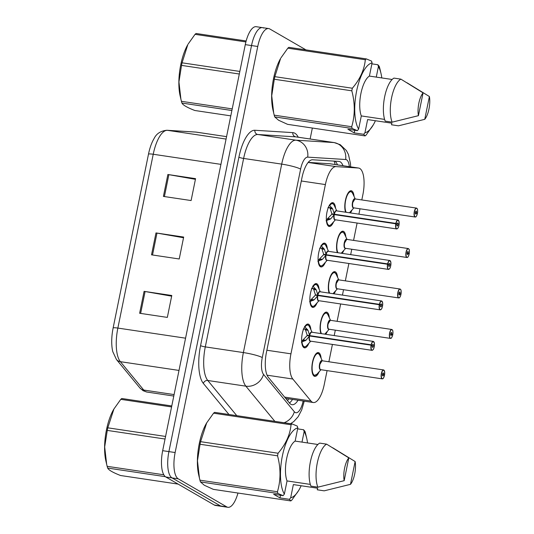 <?xml version="1.0" encoding="UTF-8"?>
<svg xmlns="http://www.w3.org/2000/svg" width="534" height="534" viewBox="0 0 534 534"><rect width="100%" height="100%" fill="white"/><g stroke="black" fill="none" stroke-linecap="round" stroke-linejoin="round"><path stroke-width="0.8" d="M317.089 302.818A12.028 4.392 -81.5 0 1 312.764 307.397A12.028 4.392 -81.5 0 1 312.163 307.183A12.028 4.392 -81.5 0 1 310.334 294A12.028 4.392 -81.5 0 1 316.315 283.601A12.028 4.392 -81.5 0 1 316.916 283.814A12.028 4.392 -81.5 0 1 319.118 289.248M325.326 262.361A12.028 4.392 -81.5 0 1 320.994 266.94A12.028 4.392 -81.5 0 1 320.393 266.726A12.028 4.392 -81.5 0 1 318.564 253.543A12.028 4.392 -81.5 0 1 324.545 243.137A12.028 4.392 -81.5 0 1 325.146 243.35A12.028 4.392 -81.5 0 1 327.349 248.784M333.556 221.897A12.028 4.392 -81.5 0 1 329.224 226.476A12.028 4.392 -81.5 0 1 328.624 226.262A12.028 4.392 -81.5 0 1 326.801 213.079A12.028 4.392 -81.5 0 1 332.782 202.68A12.028 4.392 -81.5 0 1 333.383 202.893A12.028 4.392 -81.5 0 1 335.579 208.327M308.859 343.275A12.028 4.392 -81.5 0 1 304.534 347.854A12.028 4.392 -81.5 0 1 303.933 347.641A12.028 4.392 -81.5 0 1 302.104 334.458A12.028 4.392 -81.5 0 1 308.085 324.058A12.028 4.392 -81.5 0 1 308.685 324.272A12.028 4.392 -81.5 0 1 310.888 329.705M320.894 333.57A12.028 4.392 -81.5 0 1 321.141 319.959A12.028 4.392 -81.5 0 1 326.554 312.13A12.028 4.392 -81.5 0 1 327.155 312.343A12.028 4.392 -81.5 0 1 329.358 317.79M329.124 293.113A12.028 4.392 -81.5 0 1 329.371 279.502A12.028 4.392 -81.5 0 1 334.785 271.673A12.028 4.392 -81.5 0 1 335.392 271.886A12.028 4.392 -81.5 0 1 337.595 277.333M337.354 252.655A12.028 4.392 -81.5 0 1 337.601 239.045A12.028 4.392 -81.5 0 1 343.022 231.209A12.028 4.392 -81.5 0 1 343.622 231.429A12.028 4.392 -81.5 0 1 345.825 236.869M345.591 212.192A12.028 4.392 -81.5 0 1 345.832 198.588A12.028 4.392 -81.5 0 1 351.252 190.751A12.028 4.392 -81.5 0 1 351.853 190.965A12.028 4.392 -81.5 0 1 354.055 196.412M319.112 371.791A12.028 4.392 -81.5 0 1 314.773 376.39A12.028 4.392 -81.5 0 1 314.172 376.176A12.028 4.392 -81.5 0 1 312.343 362.993A12.028 4.392 -81.5 0 1 318.324 352.587A12.028 4.392 -81.5 0 1 318.925 352.807A12.028 4.392 -81.5 0 1 321.128 358.247M361.805 199.93L362.866 194.736A22.555 8.23 98.5 0 0 358.614 168.043A22.555 8.23 98.5 0 0 358.354 168.016L336.04 166.621A22.555 8.23 98.5 0 0 325.386 184.577L290.95 353.828A22.555 8.23 98.5 0 0 292.826 379.027L310.948 401.021A22.555 8.23 98.5 0 0 312.196 402.115A22.555 8.23 98.5 0 0 313.325 402.523A22.555 8.23 98.5 0 0 324.238 384.593L327.082 370.623M358.614 168.043L329.878 163.751L308.191 162.389M328.884 361.772L332.415 344.417M334.211 335.559L335.312 330.166M337.114 321.308L340.645 303.953M342.448 295.102L343.542 289.702M345.344 280.851L348.876 263.496M350.678 254.645L351.772 249.244M353.575 240.393L357.106 223.038M358.908 214.181L360.009 208.787M327.342 331.334A12.028 4.392 -81.5 0 1 325.707 334.291M335.572 290.87A12.028 4.392 -81.5 0 1 333.944 293.833M343.803 250.413A12.028 4.392 -81.5 0 1 342.174 253.37M352.033 209.955A12.028 4.392 -81.5 0 1 350.404 212.912M237.964 493.036A22.555 8.23 -81.5 0 1 227.918 507.3L221.69 506.372A22.555 8.23 -81.5 0 1 220.562 505.965L172.035 477.903A22.555 8.23 -81.5 0 1 168.911 451.61L251.521 45.557A22.555 8.23 -81.5 0 1 262.434 27.628L256.2 26.7A22.555 8.23 -81.5 0 0 245.286 44.629L162.676 450.683A22.555 8.23 -81.5 0 0 165.8 476.975L214.328 505.037A22.555 8.23 -81.5 0 0 215.456 505.438L221.69 506.372A22.555 8.23 -81.5 0 1 220.562 505.965L172.035 477.903A22.555 8.23 -81.5 0 1 168.911 451.61L251.521 45.557A22.555 8.23 -81.5 0 1 262.434 27.628A22.555 8.23 -81.5 0 1 263.562 28.035M113.141 327.903L148.505 154.086A26.393 9.632 -81.5 0 1 154.012 138.673C156.382 133.68 160.667 130.877 166.875 130.263A7.516 6.995 93.6 0 1 167.429 130.323A30.078 10.974 98.5 0 0 153.225 154.259L117.86 328.076A7.516 1.001 -168.5 0 0 113.141 327.903A26.393 9.632 -81.5 0 0 112.801 351.699L116.459 359.522A7.516 6.648 140.5 0 0 120.364 361.678L143.739 390.047A30.078 10.974 98.5 0 0 145.408 391.509A30.078 10.974 98.5 0 0 146.91 392.043L173.79 396.054M144.093 291.357L171.794 295.489L167.336 317.396L139.634 313.264L144.093 291.357A6.014 0.801 -168.5 0 1 145.088 291.517L140.636 313.411M167.87 174.505L195.564 178.643L191.105 200.55L163.411 196.412L167.87 174.505A6.014 0.801 -168.5 0 1 168.864 174.665L164.405 196.565M155.981 232.931L183.676 237.063L179.224 258.977L151.523 254.838L155.981 232.931A6.014 0.801 -168.5 0 1 156.976 233.091L152.517 254.985M183.542 237.743L156.976 233.091M195.424 179.324L168.864 174.665M171.654 296.17L145.088 291.517M343.002 165.714A22.555 8.23 98.5 0 0 339.103 161.442A22.555 8.23 98.5 0 0 338.843 161.415L312.624 159.779A22.555 8.23 98.5 0 0 301.97 177.729L266.479 352.16A22.555 8.23 98.5 0 0 268.355 377.358L289.655 403.203A22.555 8.23 98.5 0 0 290.903 404.298A22.555 8.23 98.5 0 0 292.031 404.699A22.555 8.23 98.5 0 0 298.052 400.24M292.512 399.412A22.555 8.23 -81.5 0 1 289.448 402.956M227.918 507.3A22.555 8.23 -81.5 0 1 226.79 506.899L178.263 478.838A22.555 8.23 -81.5 0 1 175.139 452.538L257.755 46.485A22.555 8.23 -81.5 0 1 268.669 28.562A22.555 8.23 -81.5 0 1 269.79 28.963L305.995 49.896M312.35 128.04L310.12 138.994M334.938 161.168A22.555 8.23 -81.5 0 1 337.461 164.886M383.812 374.981L384.52 375.075A4.359 1.589 98.5 0 0 383.879 370.175A4.359 1.589 98.5 0 0 381.556 373.566A4.359 1.589 98.5 0 0 382.157 378.646A4.359 1.589 98.5 0 0 384.447 375.442L384.447 375.462C382.905 380.275 382.558 378.319 382.217 378.853A4.512 1.649 -81.5 0 1 381.99 378.773A4.512 1.649 -81.5 0 1 381.303 373.827A4.512 1.649 -81.5 0 1 383.546 369.929A4.512 1.649 -81.5 0 1 383.772 370.009M384.533 375.082L384.654 371.818L383.546 369.929L322.062 360.75L319.879 364.335A4.512 1.642 -81.5 0 1 322.055 360.75A4.512 1.649 98.5 0 0 319.879 364.335A4.512 1.649 98.5 0 0 320.507 369.595A4.512 1.649 98.5 0 0 320.727 369.675L382.217 378.853A4.512 1.649 -81.5 0 0 382.978 378.526M384.447 375.442L383.512 374.768A1.502 0.547 -81.5 0 1 382.798 375.896A1.502 0.547 -81.5 0 1 382.724 375.869A1.502 0.547 -81.5 0 1 382.498 374.227A1.502 0.547 -81.5 0 1 383.245 372.926A1.502 0.547 -81.5 0 1 383.319 372.952A1.502 0.547 -81.5 0 1 383.539 374.641L382.457 374.481M317.743 353.281A11.281 4.118 98.5 0 0 317.523 353.228A11.281 4.118 98.5 0 0 316.135 353.621M312.977 374.761A11.281 4.118 98.5 0 0 313.625 375.342A11.281 4.118 98.5 0 0 314.192 375.542A11.281 4.118 98.5 0 0 314.459 375.556M383.539 374.641L384.52 375.075M383.512 374.768L382.444 374.608M304.56 326.494L308.011 330.306L309.473 335.072L309.62 335.606L307.204 335.245L309.613 335.999M372.739 349.997A4.512 1.649 -81.5 0 1 371.978 350.324A4.512 1.649 -81.5 0 1 371.751 350.244A4.512 1.649 -81.5 0 1 371.09 345.171L309.546 335.986L305.989 340.265L301.376 342.147M371.09 345.171L371.277 345.218A4.359 1.589 98.5 0 0 371.918 350.117A4.359 1.589 98.5 0 0 374.247 346.726A4.359 1.589 98.5 0 0 373.64 341.647A4.359 1.589 98.5 0 0 371.35 344.851L371.163 344.79A4.512 1.649 -81.5 0 1 373.306 341.4L311.823 332.221A4.512 1.649 98.5 0 0 309.68 335.612L309.62 335.606M309.96 340.779A4.512 1.649 -81.5 0 1 309.6 335.993A4.512 1.649 98.5 0 0 310.261 341.066A4.512 1.649 98.5 0 0 310.488 341.146L371.978 350.324L373.026 349.763C373.893 348.982 374.361 346.826 374.414 343.275L373.306 341.4A4.512 1.649 -81.5 0 1 373.533 341.48A4.512 1.649 -81.5 0 1 373.94 341.927M371.163 344.79L309.68 335.612A4.512 1.649 -81.5 0 1 311.209 332.415M371.35 344.851L372.291 345.525A1.502 0.547 -81.5 0 1 373.006 344.39A1.502 0.547 -81.5 0 1 373.079 344.417A1.502 0.547 -81.5 0 1 373.306 346.065A1.502 0.547 -81.5 0 1 372.558 347.367A1.502 0.547 -81.5 0 1 372.485 347.34A1.502 0.547 -81.5 0 1 372.265 345.652L371.277 345.218M302.738 346.226A11.281 4.118 98.5 0 0 303.385 346.806A11.281 4.118 98.5 0 0 303.953 347.007A11.281 4.118 98.5 0 0 304.166 347.027M307.531 324.759A11.281 4.118 98.5 0 0 307.284 324.699A11.281 4.118 98.5 0 0 305.889 325.093M305.061 340.859L301.63 340.639M307.204 335.245L305.501 329.932L304.834 328.984L303.172 329.211M309.546 335.986L307.13 335.626L302.498 340.465M372.291 345.525L371.811 345.451M392.043 334.524L392.757 334.618A4.359 1.589 98.5 0 0 392.116 329.718A4.359 1.589 98.5 0 0 389.787 333.103A4.359 1.589 98.5 0 0 390.387 338.189A4.359 1.589 98.5 0 0 392.677 334.985L390.681 334.151M391.742 334.311A1.502 0.547 -81.5 0 1 391.028 335.439A1.502 0.547 -81.5 0 1 390.955 335.412A1.502 0.547 -81.5 0 1 390.728 333.763A1.502 0.547 -81.5 0 1 391.475 332.462A1.502 0.547 -81.5 0 1 391.549 332.488A1.502 0.547 -81.5 0 1 391.769 334.184L392.757 334.618C393.111 333.436 392.837 329.852 392.624 330.312L391.782 329.471L330.292 320.293L328.11 323.878A4.512 1.642 -81.5 0 1 330.292 320.293A4.512 1.649 98.5 0 0 328.11 323.878A4.512 1.649 98.5 0 0 328.737 329.138A4.512 1.649 98.5 0 0 328.964 329.218L390.447 338.396A4.512 1.649 -81.5 0 1 390.221 338.316A4.512 1.649 -81.5 0 1 389.54 333.37A4.512 1.649 -81.5 0 1 391.782 329.471A4.512 1.649 -81.5 0 1 392.003 329.551M391.769 334.184L390.688 334.017M325.98 312.824A11.281 4.118 98.5 0 0 325.753 312.77A11.281 4.118 98.5 0 0 324.365 313.164M400.273 294.067L400.987 294.154A4.359 1.589 98.5 0 0 400.346 289.254A4.359 1.589 98.5 0 0 398.017 292.645A4.359 1.589 98.5 0 0 398.624 297.732A4.359 1.589 98.5 0 0 400.914 294.528L398.911 293.687M399.973 293.847A1.502 0.547 -81.5 0 1 399.258 294.982A1.502 0.547 -81.5 0 1 399.185 294.955A1.502 0.547 -81.5 0 1 398.958 293.306A1.502 0.547 -81.5 0 1 399.706 292.005A1.502 0.547 -81.5 0 1 399.779 292.031A1.502 0.547 -81.5 0 1 399.999 293.72L400.987 294.154C401.341 292.979 401.067 289.395 400.854 289.855L400.013 289.007L338.523 279.829A4.512 1.649 98.5 0 0 336.34 283.414A4.512 1.649 98.5 0 0 336.967 288.674A4.512 1.649 98.5 0 0 337.194 288.754L398.678 297.932A4.512 1.649 -81.5 0 1 398.451 297.852A4.512 1.649 -81.5 0 1 397.77 292.912A4.512 1.649 -81.5 0 1 400.013 289.007A4.512 1.649 -81.5 0 1 400.24 289.088M399.999 293.72L398.925 293.56M334.211 272.36A11.281 4.118 98.5 0 0 333.984 272.313A11.281 4.118 98.5 0 0 332.595 272.7M338.523 279.836L336.34 283.414A4.512 1.642 -81.5 0 1 338.523 279.836M408.503 253.603L409.218 253.697A4.359 1.589 98.5 0 0 408.577 248.797A4.359 1.589 98.5 0 0 406.247 252.188A4.359 1.589 98.5 0 0 406.855 257.268A4.359 1.589 98.5 0 0 409.144 254.064L409.137 254.084C407.602 258.897 407.248 256.941 406.908 257.475A4.512 1.649 -81.5 0 1 406.688 257.395A4.512 1.649 -81.5 0 1 406 252.448A4.512 1.649 -81.5 0 1 408.243 248.55A4.512 1.649 -81.5 0 1 408.47 248.63M409.224 253.703C409.578 252.522 409.298 248.931 409.084 249.391L408.243 248.55L346.753 239.372L344.57 242.957A4.512 1.642 -81.5 0 1 346.753 239.372A4.512 1.649 98.5 0 0 344.57 242.957A4.512 1.649 98.5 0 0 345.198 248.217A4.512 1.649 98.5 0 0 345.425 248.297L406.908 257.475A4.512 1.649 -81.5 0 0 407.669 257.148M409.144 254.064L408.21 253.39A1.502 0.547 -81.5 0 1 407.495 254.518A1.502 0.547 -81.5 0 1 407.415 254.491A1.502 0.547 -81.5 0 1 407.188 252.849A1.502 0.547 -81.5 0 1 407.936 251.547A1.502 0.547 -81.5 0 1 408.009 251.574A1.502 0.547 -81.5 0 1 408.236 253.263L407.155 253.103M342.441 231.903A11.281 4.118 98.5 0 0 342.214 231.849A11.281 4.118 98.5 0 0 340.826 232.243M408.236 253.263L409.218 253.697M408.21 253.39L407.142 253.229M416.734 213.146L417.448 213.24A4.359 1.589 98.5 0 0 416.807 208.34A4.359 1.589 98.5 0 0 414.484 211.724A4.359 1.589 98.5 0 0 415.085 216.811A4.359 1.589 98.5 0 0 417.374 213.607L417.368 213.627M417.374 213.607L416.44 212.933A1.502 0.547 -81.5 0 1 415.726 214.061A1.502 0.547 -81.5 0 1 415.652 214.034A1.502 0.547 -81.5 0 1 415.419 212.385A1.502 0.547 -81.5 0 1 416.166 211.084A1.502 0.547 -81.5 0 1 416.246 211.117A1.502 0.547 -81.5 0 1 416.467 212.806L417.448 213.24C417.808 212.065 417.535 208.474 417.314 208.934L416.473 208.093L354.99 198.915L352.807 202.499A4.512 1.642 -81.5 0 1 354.983 198.915A4.512 1.649 98.5 0 0 352.807 202.499A4.512 1.649 98.5 0 0 353.428 207.759A4.512 1.649 98.5 0 0 353.655 207.839L415.145 217.018A4.512 1.649 -81.5 0 1 414.918 216.938A4.512 1.649 -81.5 0 1 414.23 211.991A4.512 1.649 -81.5 0 1 416.473 208.093A4.512 1.649 -81.5 0 1 416.7 208.173M416.467 212.806L415.385 212.639M350.671 191.446A11.281 4.118 98.5 0 0 350.444 191.392A11.281 4.118 98.5 0 0 349.056 191.786M416.44 212.933L415.372 212.772M312.791 286.037L316.241 289.849L317.703 294.614L317.85 295.148L315.44 294.788L317.843 295.536L314.219 299.801L309.607 301.69M380.969 309.54A4.512 1.649 -81.5 0 1 380.208 309.86A4.512 1.649 -81.5 0 1 379.981 309.78A4.512 1.649 -81.5 0 1 379.32 304.714L379.507 304.76A4.359 1.589 98.5 0 0 380.148 309.653A4.359 1.589 98.5 0 0 382.477 306.269A4.359 1.589 98.5 0 0 381.877 301.183A4.359 1.589 98.5 0 0 379.587 304.387L379.4 304.333A4.512 1.649 -81.5 0 1 381.536 300.936L320.053 291.758A4.512 1.649 98.5 0 0 317.91 295.155L317.85 295.148M379.32 304.714L317.83 295.536A4.512 1.649 98.5 0 0 318.498 300.602A4.512 1.649 98.5 0 0 318.718 300.682L380.208 309.86L381.256 309.299C382.124 308.525 382.591 306.362 382.644 302.818L381.536 300.936A4.512 1.649 -81.5 0 1 381.763 301.016A4.512 1.649 -81.5 0 1 382.17 301.47M379.4 304.333L317.91 295.155A4.512 1.649 -81.5 0 1 319.439 291.958M379.587 304.387L380.522 305.068A1.502 0.547 -81.5 0 1 381.236 303.933A1.502 0.547 -81.5 0 1 381.309 303.959A1.502 0.547 -81.5 0 1 381.536 305.608A1.502 0.547 -81.5 0 1 380.789 306.91A1.502 0.547 -81.5 0 1 380.715 306.883A1.502 0.547 -81.5 0 1 380.495 305.194L379.507 304.76M310.968 305.768A11.281 4.118 98.5 0 0 311.616 306.349A11.281 4.118 98.5 0 0 312.183 306.549A11.281 4.118 98.5 0 0 312.403 306.569M315.761 284.302A11.281 4.118 98.5 0 0 315.514 284.242A11.281 4.118 98.5 0 0 314.125 284.629M313.298 300.395L309.86 300.181M315.44 294.788L313.732 289.475L313.064 288.527L311.409 288.754M317.777 295.529L315.36 295.168L310.735 300.008M380.522 305.068L380.041 304.994M321.021 245.573L324.472 249.391L325.934 254.157L326.087 254.685L323.671 254.324L326.08 255.078L322.449 259.344L317.837 261.233M389.199 269.076A4.512 1.649 -81.5 0 1 388.438 269.403A4.512 1.649 -81.5 0 1 388.211 269.323A4.512 1.649 -81.5 0 1 387.55 264.257L387.744 264.297A4.359 1.589 98.5 0 0 388.385 269.196A4.359 1.589 98.5 0 0 390.708 265.812A4.359 1.589 98.5 0 0 390.107 260.726A4.359 1.589 98.5 0 0 387.817 263.929L387.631 263.876A4.512 1.649 -81.5 0 1 389.773 260.479L328.283 251.3A4.512 1.649 98.5 0 0 326.141 254.691L326.087 254.685M387.55 264.257L326.06 255.078A4.512 1.649 98.5 0 0 326.728 260.145A4.512 1.649 98.5 0 0 326.955 260.225L388.438 269.403L389.493 268.842C390.361 268.068 390.821 265.905 390.881 262.361L389.773 260.479A4.512 1.649 -81.5 0 1 389.994 260.559A4.512 1.649 -81.5 0 1 390.401 261.013M387.631 263.876L326.141 254.698A4.512 1.649 -81.5 0 1 327.676 251.494M387.817 263.929L388.752 264.604A1.502 0.547 -81.5 0 1 389.466 263.476A1.502 0.547 -81.5 0 1 389.54 263.502A1.502 0.547 -81.5 0 1 389.767 265.151A1.502 0.547 -81.5 0 1 389.019 266.446A1.502 0.547 -81.5 0 1 388.946 266.419A1.502 0.547 -81.5 0 1 388.725 264.731L387.744 264.297M319.198 265.311A11.281 4.118 98.5 0 0 319.853 265.892A11.281 4.118 98.5 0 0 320.413 266.092A11.281 4.118 98.5 0 0 320.634 266.106M323.991 243.838A11.281 4.118 98.5 0 0 323.744 243.778A11.281 4.118 98.5 0 0 322.356 244.172M321.528 259.938L318.09 259.724M323.671 254.324L321.962 249.011L321.294 248.063L319.639 248.297M326.007 255.065L323.591 254.705L318.965 259.551M388.752 264.604L388.278 264.537M329.258 205.116L332.709 208.927L334.171 213.693L334.317 214.227L331.901 213.867L334.311 214.621M334.297 214.621L330.679 218.887L326.067 220.769M397.429 228.619A4.512 1.649 -81.5 0 1 396.669 228.946A4.512 1.649 -81.5 0 1 396.448 228.866A4.512 1.649 -81.5 0 1 395.781 223.793L395.974 223.839A4.359 1.589 98.5 0 0 396.615 228.739A4.359 1.589 98.5 0 0 398.938 225.348A4.359 1.589 98.5 0 0 398.337 220.268A4.359 1.589 98.5 0 0 396.048 223.472L395.861 223.412A4.512 1.649 -81.5 0 1 398.004 220.021L336.513 210.843A4.512 1.649 98.5 0 0 334.371 214.234L334.317 214.227M395.781 223.793L334.291 214.615A4.512 1.649 98.5 0 0 334.958 219.688A4.512 1.649 98.5 0 0 335.185 219.768L396.669 228.946L397.723 228.385C398.591 227.604 399.052 225.448 399.112 221.897L398.004 220.021A4.512 1.649 -81.5 0 1 398.231 220.101M395.861 223.412L334.377 214.234A4.512 1.649 -81.5 0 1 335.906 211.037M396.048 223.472L396.982 224.147A1.502 0.547 -81.5 0 1 397.696 223.012A1.502 0.547 -81.5 0 1 397.77 223.038A1.502 0.547 -81.5 0 1 398.004 224.687A1.502 0.547 -81.5 0 1 397.256 225.989A1.502 0.547 -81.5 0 1 397.176 225.962A1.502 0.547 -81.5 0 1 396.956 224.273L395.974 223.839M327.429 224.847A11.281 4.118 98.5 0 0 328.083 225.428A11.281 4.118 98.5 0 0 328.644 225.628A11.281 4.118 98.5 0 0 328.864 225.648M332.228 203.381A11.281 4.118 98.5 0 0 331.974 203.321A11.281 4.118 98.5 0 0 330.586 203.714M329.758 219.481L326.321 219.267M331.901 213.867L330.192 208.554L329.531 207.606L327.869 207.833M327.188 219.094L331.821 214.247L334.237 214.608M396.982 224.147L396.508 224.073M165.046 439.028L107.274 430.404L104.677 446.925L106.66 464.28L105.886 460.962A35.344 12.896 -81.5 0 1 106.5 429.716A35.344 12.896 -81.5 0 1 113.548 409.625L113.916 408.991M107.274 430.404A40.604 14.818 -81.5 0 1 107.528 429.109A40.604 14.818 -81.5 0 1 107.795 427.821L165.573 436.445M171.581 406.928L120.784 399.345L113.922 408.997L107.795 427.821M120.784 399.345A40.604 14.818 -81.5 0 1 121.819 398.504L171.774 405.96M165.36 476.675L107.668 468.064A40.604 14.818 -81.5 0 1 107.154 466.322L163.804 474.779M107.668 468.064C108.589 470.04 112.881 472.517 120.53 475.507L178.129 484.104M106.66 464.28L107.154 466.322M239.312 74.019L181.533 65.395L178.937 81.909L180.919 99.271L180.152 95.953A35.344 12.896 -81.5 0 1 180.759 64.707A35.344 12.896 -81.5 0 1 187.814 44.616L182.061 62.812L239.833 71.436M181.533 65.395A40.604 14.818 -81.5 0 1 181.787 64.1A40.604 14.818 -81.5 0 1 182.061 62.812M245.907 41.926L195.043 34.336L188.182 43.988M195.043 34.336A40.604 14.818 -81.5 0 1 196.078 33.488L246.154 40.964M231.883 110.511L181.927 103.055A40.604 14.818 -81.5 0 1 181.42 101.313L232.217 108.896M181.927 103.055C182.855 105.024 187.14 107.508 194.797 110.491L230.795 115.865M180.919 99.271L181.42 101.313M289.441 499.317L279.95 497.895L273.628 494.244L283.12 495.659L277.947 493.483L200.45 481.915L204.335 485.252L213.32 489.358L290.81 500.925L289.441 499.317L290.676 497.755A35.344 12.896 -81.5 0 0 299.08 489.798L298.713 490.432M297.632 428.862L303.592 429.75L304.961 431.359A40.604 14.818 -81.5 0 1 305.475 433.101L306.743 438.461A35.344 12.896 -81.5 0 1 307.531 442.946M303.592 429.75L304.146 431.579A35.344 12.896 -81.5 0 1 306.743 438.461M301.143 485.746A35.344 12.896 -81.5 0 1 299.08 489.798M298.713 490.426L291.851 500.078A40.604 14.818 -81.5 0 1 290.81 500.925M332.722 447.772L355.123 461.536A15.039 5.487 -81.5 0 1 350.484 484.338L324.191 490.833L317.269 489.798L317.596 488.203L293.36 484.585L290.676 497.755M350.484 484.338L355.123 461.536M304.146 431.579L301.997 442.119M200.45 481.915A40.604 14.818 -81.5 0 1 199.936 480.173L277.433 491.741C280.824 480.32 280.864 468.345 277.546 455.822L200.056 444.255L197.46 460.769L199.442 478.13L198.675 474.813A35.344 12.896 -81.5 0 1 206.338 423.475L206.698 422.841M199.442 478.13L199.936 480.173M200.056 444.255A40.604 14.818 -81.5 0 1 200.584 441.671L278.074 453.239C285.737 444.288 290.069 434.796 291.057 424.764L213.567 413.196L206.705 422.848L200.584 441.671M213.567 413.196A40.604 14.818 -81.5 0 1 214.601 412.355L292.098 423.923L297.271 426.099L297.825 427.921A35.344 12.896 -81.5 0 0 282.373 455.969A35.344 12.896 -81.5 0 0 284.362 494.104L287.038 480.927A22.555 8.23 -81.5 0 1 286.671 458.452A22.555 8.23 -81.5 0 1 295.142 441.097L297.825 427.921M291.057 424.764A40.604 14.818 -81.5 0 1 292.098 423.923M277.546 455.822A40.604 14.818 -81.5 0 1 278.074 453.239M277.947 493.483A40.604 14.818 -81.5 0 1 277.433 491.741M283.12 495.659L284.362 494.104M317.884 444.488L295.142 441.097M287.038 480.927L310.341 484.405M317.877 487.175L310.948 486.14A24.063 8.778 -81.5 0 1 310.401 461.776A24.063 8.778 -81.5 0 1 319.706 443.113L326.628 444.148A24.063 8.778 -81.5 0 0 317.323 462.811A24.063 8.778 -81.5 0 0 317.877 487.175L344.17 480.68A15.039 5.487 -81.5 0 1 348.809 457.878L326.628 444.148M348.809 457.878L344.17 480.68M279.95 497.895L280.483 495.265M363.701 134.301L354.209 132.886L347.894 129.235L357.386 130.65L352.206 128.474L274.71 116.906L278.594 120.243L287.579 124.342L365.076 135.91L363.701 134.301L364.942 132.746A35.344 12.896 -81.5 0 0 373.339 124.789L366.11 135.069A40.604 14.818 -81.5 0 1 365.076 135.91M371.898 63.853L377.858 64.741L379.227 66.35A40.604 14.818 -81.5 0 1 379.734 68.092L381.002 73.452A35.344 12.896 -81.5 0 1 381.79 77.931M377.858 64.741L378.406 66.57A35.344 12.896 -81.5 0 1 381.002 73.452M375.402 120.737A35.344 12.896 -81.5 0 1 373.339 124.789M406.981 82.757L429.389 96.52A15.039 5.487 -81.5 0 1 424.75 119.329L398.457 125.817L391.529 124.789L391.856 123.187L367.619 119.569L364.942 132.746M424.75 119.329L429.389 96.52M378.406 66.57L376.263 77.11M274.71 116.906A40.604 14.818 -81.5 0 1 274.202 115.164L351.692 126.732C355.083 115.311 355.123 103.336 351.813 90.813L274.316 79.246L271.726 95.76L273.708 113.121L272.934 109.804A35.344 12.896 -81.5 0 1 280.597 58.466L274.843 76.662L352.34 88.23C360.003 79.279 364.328 69.787 365.323 59.755L287.826 48.187L280.964 57.839M273.708 113.121L274.202 115.164M274.316 79.246A40.604 14.818 -81.5 0 1 274.843 76.662M287.826 48.187A40.604 14.818 -81.5 0 1 288.867 47.339L366.357 58.907L371.537 61.09L372.085 62.912A35.344 12.896 -81.5 0 0 356.632 90.96A35.344 12.896 -81.5 0 0 358.621 129.088L361.304 115.918A22.555 8.23 -81.5 0 1 360.931 93.443A22.555 8.23 -81.5 0 1 369.408 76.082L372.085 62.912M365.323 59.755A40.604 14.818 -81.5 0 1 366.357 58.907M351.813 90.813A40.604 14.818 -81.5 0 1 352.34 88.23M352.206 128.474A40.604 14.818 -81.5 0 1 351.692 126.732M357.386 130.65L358.621 129.088M392.143 79.479L369.408 76.082M361.304 115.918L384.6 119.396M392.136 122.166L385.214 121.131A24.063 8.778 -81.5 0 1 384.66 96.767A24.063 8.778 -81.5 0 1 393.965 78.104L400.894 79.139A24.063 8.778 -81.5 0 0 391.582 97.802A24.063 8.778 -81.5 0 0 392.136 122.166L418.429 115.671A15.039 5.487 -81.5 0 1 423.068 92.869L400.894 79.139M423.068 92.869L418.429 115.671M354.209 132.886L354.75 130.256M284.615 397.096L310.948 401.021M334.07 161.114A22.555 20.993 93.6 0 1 335.138 164.539M288.674 398.838A22.555 19.952 140.5 0 1 287.579 400.687M267.08 375.188L292.826 379.027M266.873 350.237L290.95 353.828M301.309 180.979L325.386 184.577M308.138 162.456L336.04 166.621M329.618 163.724L358.354 168.016M146.91 392.043L143.125 390.714L139.841 387.891A7.516 6.648 140.5 0 0 143.739 390.047L174.091 394.579M148.505 154.086A7.516 1.001 11.5 0 1 153.225 154.259L220.929 164.365M185.565 338.182L117.86 328.076A30.078 10.974 98.5 0 0 120.364 361.678L179.003 370.429M166.875 130.263L195.664 132.058A7.516 6.995 93.6 0 1 196.218 132.112L167.429 130.323L226.076 139.074M196.559 132.152A30.078 10.974 98.5 0 0 196.218 132.112L226.57 136.644L195.664 132.058M214.328 505.037L226.79 506.899M165.8 476.975L178.263 478.838M162.676 450.683L175.139 452.538M245.286 44.629L257.755 46.485M349.336 166.655A15.039 5.487 98.5 0 0 346.579 159.793A15.039 5.487 98.5 0 0 345.658 159.506L307.717 157.143A15.039 5.487 98.5 0 0 300.615 169.111L262.274 357.56A15.039 5.487 98.5 0 0 263.522 374.361L294.334 411.754A15.039 5.487 98.5 0 0 295.168 412.482A15.039 5.487 98.5 0 0 303.152 401.001M290.563 423.689L293.787 421.546L298.146 416.747L301.71 409.885L304.086 401.728A15.039 1.996 -168.5 0 0 303.612 401.067M274.856 421.346L245.874 386.169A30.078 10.974 -81.5 0 1 243.371 352.574L281.712 164.118A30.078 10.974 -81.5 0 1 295.916 140.182L333.857 142.551A30.078 10.974 -81.5 0 1 334.197 142.585L296.116 136.898A30.078 10.974 98.5 0 0 295.769 136.864L257.835 134.501A30.078 10.974 98.5 0 0 243.631 158.438L205.29 346.886A30.078 10.974 98.5 0 0 207.786 380.488L236.776 415.659M228.966 414.497L203.374 383.439A33.836 12.349 -81.5 0 1 200.564 345.638L238.905 157.19A33.836 12.349 -81.5 0 1 254.885 130.263L292.826 132.626A3.758 3.498 -86.4 0 0 295.769 136.864L333.857 142.551A15.039 13.997 93.6 0 1 345.658 159.506M292.826 132.626A33.836 12.349 -81.5 0 1 298.246 137.218M263.522 374.361A15.039 13.303 140.5 0 1 245.874 386.169L207.786 380.488A3.758 3.324 -39.5 0 0 203.374 383.439M262.274 357.56A15.039 1.996 -168.5 0 0 243.371 352.574L205.29 346.886A3.758 0.501 11.5 0 1 200.564 345.638M307.717 157.143A15.039 13.997 93.6 0 0 295.916 140.182L257.835 134.501A3.758 3.498 -86.4 0 1 254.885 130.263M300.615 169.111A15.039 1.996 -168.5 0 0 281.712 164.118L243.631 158.438A3.758 0.501 11.5 0 1 238.905 157.19M294.334 411.754A15.039 13.303 140.5 0 1 284.135 422.728M320.861 369.695A4.646 1.695 -81.5 0 1 319.445 364.922A4.646 1.695 -81.5 0 1 322.196 360.77M383.866 370.075A4.512 1.649 -81.5 0 1 384.18 370.462M320.507 369.595A4.512 1.642 -81.5 0 1 319.879 364.335M313.371 375.422L314.192 375.542L316.876 374.274A10.994 4.005 -81.5 0 1 312.423 363.874A10.994 4.005 -81.5 0 1 319.726 355.23C318.591 353.595 317.857 352.934 317.53 353.234L316.702 353.108M309.473 335.072A4.646 1.695 -81.5 0 1 311.956 332.241M310.621 341.166A4.646 1.695 -81.5 0 1 309.199 336.42M311.055 336.213L309.68 335.612M305.114 326.808A10.994 4.018 -81.5 0 1 309.493 326.708C308.612 325.253 307.878 324.585 307.297 324.705L306.463 324.579M310.741 341.179L306.656 345.732A10.994 4.018 -81.5 0 1 302.01 342.074M305.989 340.265L303.472 339.884M308.011 330.306L305.501 329.932M307.404 329.365L304.834 328.984M304.046 327.976L304.146 328.884M329.091 329.238A4.646 1.695 -81.5 0 1 327.682 324.458A4.646 1.695 -81.5 0 1 330.426 320.313M392.096 329.611A4.512 1.649 -81.5 0 1 392.41 330.005M391.208 338.069A4.512 1.649 -81.5 0 1 390.447 338.396C390.788 337.855 391.142 339.811 392.69 334.998M328.737 329.138A4.512 1.642 -81.5 0 1 328.11 323.878M325.113 333.81A10.994 4.005 -81.5 0 1 324.779 334.151L329.211 329.251M321.501 333.663A10.994 4.005 -81.5 0 1 321.802 318.598A10.994 4.005 -81.5 0 1 327.956 314.766C326.821 313.138 326.087 312.47 325.76 312.777M337.321 288.774A4.646 1.695 -81.5 0 1 335.913 284.001A4.646 1.695 -81.5 0 1 338.656 279.849M400.326 289.154A4.512 1.649 -81.5 0 1 400.647 289.541M399.439 297.612A4.512 1.649 -81.5 0 1 398.678 297.932C399.018 297.398 399.372 299.354 400.921 294.534M336.967 288.674A4.512 1.642 -81.5 0 1 336.34 283.414M333.343 293.353A10.994 4.005 -81.5 0 1 333.009 293.693L337.441 288.794M329.732 293.206A10.994 4.005 -81.5 0 1 330.039 278.141A10.994 4.005 -81.5 0 1 336.186 274.309C335.052 272.68 334.317 272.013 333.99 272.32L333.163 272.186M345.551 248.317A4.646 1.695 -81.5 0 1 344.143 243.544A4.646 1.695 -81.5 0 1 346.886 239.392M408.563 248.697A4.512 1.649 -81.5 0 1 408.877 249.084M345.204 248.217A4.512 1.642 -81.5 0 1 344.57 242.957M341.573 252.896A10.994 4.005 -81.5 0 1 341.239 253.236L345.672 248.337M337.969 252.742A10.994 4.005 -81.5 0 1 338.269 237.683A10.994 4.005 -81.5 0 1 344.417 233.852C343.282 232.217 342.554 231.556 342.221 231.856L341.4 231.729M353.788 207.859A4.646 1.695 -81.5 0 1 352.373 203.08A4.646 1.695 -81.5 0 1 355.123 198.935M416.794 208.233A4.512 1.649 -81.5 0 1 417.107 208.627M415.906 216.691A4.512 1.649 -81.5 0 1 415.145 217.018C415.479 216.484 415.832 218.433 417.381 213.62M353.435 207.759A4.512 1.642 -81.5 0 1 352.807 202.499M349.803 212.432A10.994 4.005 -81.5 0 1 349.47 212.772L353.902 207.873M346.199 212.285A10.994 4.005 -81.5 0 1 346.499 197.22A10.994 4.005 -81.5 0 1 352.647 193.388C351.512 191.759 350.785 191.092 350.458 191.399M317.703 294.614A4.646 1.695 -81.5 0 1 320.186 291.778M318.858 300.702A4.646 1.695 -81.5 0 1 317.43 295.956M318.191 300.315A4.512 1.649 -81.5 0 1 317.83 295.536M319.285 295.756L317.91 295.155M313.345 286.344A10.994 4.018 -81.5 0 1 317.723 286.251C316.842 284.789 316.115 284.121 315.527 284.248L314.693 284.115M318.972 300.722L314.886 305.274A10.994 4.018 -81.5 0 1 310.241 301.617M314.219 299.801L311.702 299.427M316.241 289.849L313.732 289.475M315.634 288.907L313.064 288.527M312.277 287.519L312.383 288.42M325.934 254.157A4.646 1.695 -81.5 0 1 328.417 251.32M327.088 260.245A4.646 1.695 -81.5 0 1 325.66 255.499M326.428 259.858A4.512 1.649 -81.5 0 1 326.06 255.078M327.516 255.292L326.141 254.698M321.581 245.887A10.994 4.018 -81.5 0 1 325.96 245.787C325.079 244.332 324.345 243.664 323.758 243.791M327.208 260.265L323.117 264.817A10.994 4.018 -81.5 0 1 318.471 261.153M322.449 259.344L319.939 258.97M324.472 249.391L321.962 249.011M323.864 248.45L321.294 248.063M320.507 247.055L320.614 247.963M334.171 213.693A4.646 1.695 -81.5 0 1 336.647 210.863M335.319 219.788A4.646 1.695 -81.5 0 1 333.897 215.042M398.324 220.162A4.512 1.649 -81.5 0 1 398.638 220.549M334.658 219.401A4.512 1.649 -81.5 0 1 334.291 214.615M335.752 214.835L334.377 214.234M329.812 205.43A10.994 4.018 -81.5 0 1 334.191 205.33C333.309 203.875 332.575 203.207 331.988 203.327L331.16 203.2M335.439 219.801L331.347 224.36A10.994 4.018 -81.5 0 1 326.701 220.696M330.679 218.887L328.17 218.506M332.709 208.927L330.192 208.554M332.095 207.986L329.531 207.606M328.744 206.598L328.844 207.506M285.69 398.397L313.325 402.523M139.841 387.891L116.459 359.522M350.658 166.855L350.524 163.871L348.475 154.553L346.399 150.561L340.258 144.707L334.197 142.585M268.669 28.562L262.434 27.628M304.086 401.728L304.2 401.161M322.309 360.79L319.726 355.23M320.974 369.715L316.876 374.274M303.953 347.007L303.132 346.886M306.656 345.732C305.074 346.973 304.18 347.4 303.966 347.007M312.076 332.255L309.493 326.708M325.753 312.77L324.932 312.65M330.539 320.327L327.956 314.766M338.776 279.869L336.186 274.309M347.007 239.412L344.417 233.852M350.444 191.392L349.63 191.272M355.237 198.948L352.647 193.388M314.886 305.274C313.304 306.516 312.41 306.937 312.196 306.549L311.362 306.429M320.307 291.798L317.723 286.251M320.413 266.092L319.592 265.965M323.744 243.778L322.923 243.658M323.117 264.817C321.535 266.052 320.64 266.479 320.427 266.086M328.537 251.34L325.96 245.787M331.347 224.36C329.772 225.595 328.871 226.022 328.657 225.628L327.829 225.508M336.767 210.877L334.191 205.33"/></g></svg>
